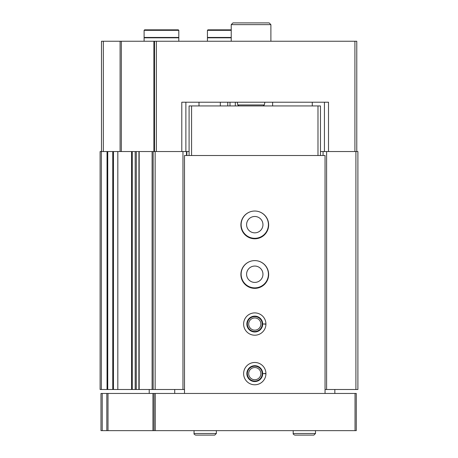 <?xml version="1.0" encoding="UTF-8"?>
<svg xmlns="http://www.w3.org/2000/svg" width="458" height="458" viewBox="0 0 458 458"><rect width="100%" height="100%" fill="white"/><g stroke="black" fill="none" stroke-linecap="round" stroke-linejoin="round"><path stroke-width="0.69" d="M323.067 155.508L323.067 151.541L320.463 151.541M254.757 211.029A13.631 13.631 0 0 0 241.143 224.672A13.631 13.631 0 0 0 254.78 238.297A13.631 13.631 0 0 0 268.411 224.66A13.631 13.631 0 0 0 254.797 211.029M254.757 260.602A13.631 13.631 0 0 0 241.143 274.245A13.631 13.631 0 0 0 254.78 287.87A13.631 13.631 0 0 0 268.411 274.233A13.631 13.631 0 0 0 254.797 260.602M328.506 151.541L328.506 102.214L181.792 102.214L181.792 151.541M101.476 151.541L101.476 41.243L356.776 41.243L356.776 151.541M230.002 102.214L230.002 105.935M189.091 151.541L135.184 151.541L135.253 389.495L136.301 389.495L136.301 151.541M154.518 41.243L154.518 151.541M113.469 389.495L100.107 389.495L100.107 151.541L117.826 151.541L117.826 389.495L113.469 389.495L113.469 151.541M132.265 389.495L117.826 389.495L117.826 151.541L135.184 151.541L135.184 389.495L132.265 389.495L132.265 151.541M138.94 151.541L138.877 389.495L136.301 389.495M138.94 389.495L152.108 389.495L152.108 151.541M153.155 151.541L153.155 389.495L152.108 389.495M153.155 389.495L155.136 389.495L155.136 151.541M155.136 389.495L182.96 389.495L182.96 151.541M182.96 389.495L184.511 389.495M186.492 155.508L186.492 151.541M186.864 155.508L186.864 151.541M227.763 102.214L227.763 105.935M323.067 151.541L357.893 151.541L357.893 389.495L355.906 389.495L355.906 151.541M325.048 389.495L326.6 389.495L326.6 151.541M326.6 389.495L355.906 389.495M185.874 102.214L185.874 151.541M324.43 102.214L324.43 151.541M254.78 282.414A8.181 8.181 0 0 1 247.692 270.146A8.181 8.181 0 0 1 261.861 270.146A8.181 8.181 0 0 1 254.78 282.414M254.78 232.841A8.181 8.181 0 0 1 247.692 220.573A8.181 8.181 0 0 1 261.861 220.573A8.181 8.181 0 0 1 254.78 232.841M231.233 41.243L231.233 24.635L270.89 24.635L270.89 41.243M231.233 24.635L232.967 22.9L269.155 22.9L270.89 24.635M231.233 30.337L207.434 30.337L207.932 29.839L231.233 29.839L217.35 29.839M231.233 37.442L207.434 37.442L207.434 30.337M231.233 37.814L207.434 37.814L207.434 41.243M168.893 29.839L154.02 29.839M178.809 30.337L178.311 29.839L144.602 29.839L144.104 30.337L144.104 37.442L178.809 37.442L178.809 30.337L144.104 30.337M177.074 37.442L177.074 37.814M178.809 41.243L178.809 37.814L144.104 37.814L144.104 41.243M106.834 393.456L356.278 393.456L356.278 430.64L100.978 430.64L100.978 393.456L106.834 393.456L106.834 430.64M154.02 393.456L154.02 430.64M149.222 393.456L149.222 389.495M334.838 389.495L334.838 393.456M174.716 389.495L174.716 393.456M325.048 393.456L325.048 155.508L184.511 155.508L184.511 393.456M254.78 238.79A13.883 13.883 0 0 1 242.757 217.968A13.883 13.883 0 0 1 266.796 217.968A13.883 13.883 0 0 1 254.78 238.79M254.78 288.363A13.883 13.883 0 0 1 242.757 267.541A13.883 13.883 0 0 1 266.796 267.541A13.883 13.883 0 0 1 254.78 288.363M265.932 323.921A11.152 11.152 0 0 0 249.163 314.417A11.152 11.152 0 0 0 249.163 333.693A11.152 11.152 0 0 0 265.932 324.195A11.152 11.152 0 0 1 249.163 333.693A11.152 11.152 0 0 1 249.163 314.417A11.152 11.152 0 0 1 265.932 323.921L262.709 324.029L265.932 323.921A11.152 11.152 0 0 1 265.932 324.195L264.535 324.144M265.932 373.493A11.152 11.152 0 0 0 249.163 363.995A11.152 11.152 0 0 0 249.163 383.266A11.152 11.152 0 0 0 265.932 373.768A11.152 11.152 0 0 1 249.163 383.266A11.152 11.152 0 0 1 249.163 363.995A11.152 11.152 0 0 1 265.932 373.493L262.709 373.602L265.932 373.493A11.152 11.152 0 0 1 265.932 373.768L264.535 373.717M189.091 155.508L189.091 105.935L320.463 105.935L320.463 155.508M317.984 105.935L317.984 155.508M191.57 105.935L191.57 155.508M254.78 381.067A7.437 7.437 0 0 1 248.339 369.909A7.437 7.437 0 0 1 261.22 369.909A7.437 7.437 0 0 1 254.78 381.067M254.78 379.722A6.091 6.091 0 0 1 249.501 370.585A6.091 6.091 0 0 1 260.058 370.585A6.091 6.091 0 0 1 254.78 379.722M254.78 331.495A7.437 7.437 0 0 1 248.339 320.337A7.437 7.437 0 0 1 261.22 320.337A7.437 7.437 0 0 1 254.78 331.495M254.78 330.149A6.091 6.091 0 0 1 249.501 321.012A6.091 6.091 0 0 1 260.058 321.012A6.091 6.091 0 0 1 254.78 330.149M262.709 373.602A7.929 7.929 0 0 0 250.807 366.766A7.929 7.929 0 0 0 250.807 380.495A7.929 7.929 0 0 0 262.709 373.654A7.929 7.929 0 0 1 250.807 380.495A7.929 7.929 0 0 1 250.807 366.766A7.929 7.929 0 0 1 262.709 373.602M262.709 324.029A7.929 7.929 0 0 0 250.807 317.194A7.929 7.929 0 0 0 250.807 330.922A7.929 7.929 0 0 0 262.709 324.081A7.929 7.929 0 0 1 250.807 330.922A7.929 7.929 0 0 1 250.807 317.194A7.929 7.929 0 0 1 262.709 324.029M315.505 433.491L315.505 430.64L315.505 433.491L313.896 435.1L315.505 433.491L293.194 433.491C292.914 433.961 293.452 434.499 294.809 435.1L313.896 435.1M216.359 433.491L216.359 430.64L216.359 433.491L214.745 435.1L216.359 433.491L194.049 433.491C193.78 433.984 194.318 434.522 195.663 435.1L214.745 435.1M354.916 41.243L354.916 151.541M156.373 41.243L156.373 151.541M235.32 102.214L235.32 105.935M103.331 41.243L103.331 151.541M120.093 41.243L120.093 151.541M121.336 41.243L121.336 151.541M153.899 41.243L153.899 151.541M101.35 389.495L101.35 151.541M107.046 389.495L107.046 151.541M107.739 389.495L107.739 151.541M112.76 389.495L112.76 151.541M131.578 389.495L131.578 151.541M139.18 389.495L139.18 151.541M220.327 102.214L220.327 105.935M199.007 102.214L199.007 105.935M237.227 102.214L237.811 104.951L264.312 104.951L264.896 102.214M355.042 393.456L355.042 430.64M102.214 393.456L102.214 430.64M108.002 393.456L108.002 430.64M152.949 393.456L152.949 430.64M155.262 393.456L155.262 430.64M237.811 104.951L239.019 105.935M264.312 104.951L263.098 105.935M209.169 37.442L209.169 37.814M145.839 37.442L145.839 37.814M312.282 105.935L312.282 102.214M272.625 105.935L272.625 102.214M293.194 430.64L293.194 433.491M194.049 430.64L194.049 433.491"/></g></svg>
